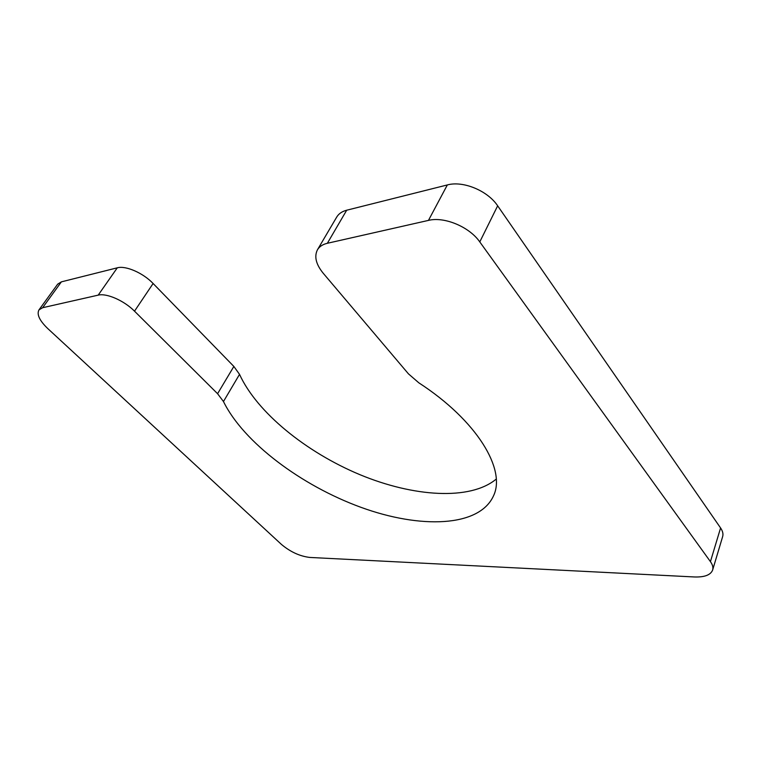<?xml version="1.0" encoding="UTF-8"?>
<svg xmlns="http://www.w3.org/2000/svg" width="761" height="761" viewBox="0 0 761 761"><rect width="100%" height="100%" fill="white"/><g stroke="black" fill="none" stroke-linecap="round" stroke-linejoin="round"><path stroke-width="1.14" d="M217.579 393.713L134.516 311.173C124.224 300.69 106.578 292.918 98.198 295.135L42.626 307.71L38.973 309.879C36.585 314.379 39.524 320.619 47.781 328.581L281.427 544.41C290.369 551.906 299.834 556.253 309.832 557.442L694.336 576.962C704.562 577.314 710.669 575.002 712.638 570.018C713.361 567.516 712.629 564.719 710.432 561.637L479.782 241.912C469.385 226.835 444.262 216.362 428.462 220.395L327.354 243.282C322.702 244.376 319.392 246.554 317.442 249.808C314.055 256.543 315.996 264.381 323.273 273.313L408.448 373.851L418.797 382.802C477.28 420.738 506.179 469.623 493.537 495.782C479.306 527.383 420.101 528.962 360.828 507.283C301.385 485.585 243.568 442.493 223.468 401.532L217.579 393.713L233.855 366.441L153.113 283.501L134.516 311.173M233.855 366.441L239.534 374.355L223.468 401.532M496.229 479.088C470.079 500.833 413.299 496.876 359.772 474.617C306.169 452.234 256.952 412.538 239.534 374.355M317.442 249.808L336.714 217.066C338.721 213.708 342.05 211.425 346.693 210.217L447.335 184.942C463.049 180.538 487.668 190.688 497.656 205.812L479.782 241.912M712.638 570.018L722.655 536.562C723.407 533.965 722.712 531.102 720.591 527.972L497.656 205.812M38.973 309.879L57.674 284.157L61.384 281.855L117.289 267.815C125.727 265.38 143.125 272.971 153.113 283.501M346.693 210.217L327.354 243.282M447.335 184.942L428.462 220.395M720.591 527.972L710.432 561.637M61.384 281.855L42.626 307.71M117.289 267.815L98.198 295.135"/></g></svg>
